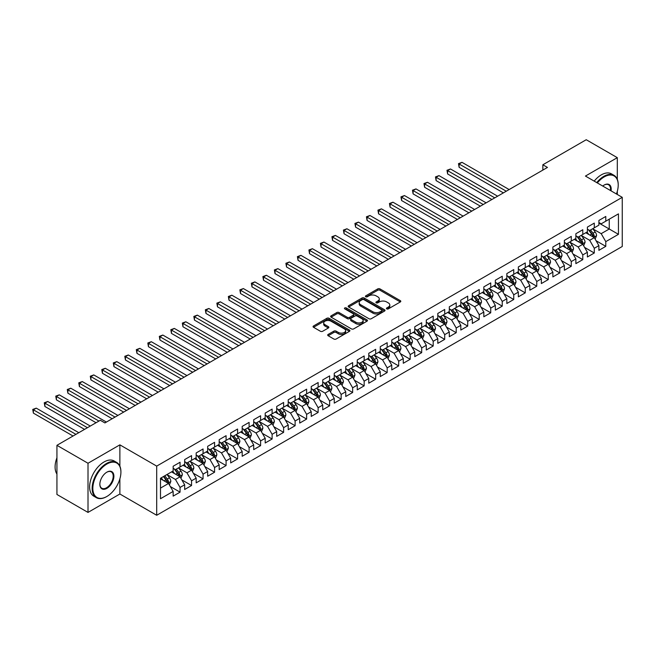 <?xml version="1.0" encoding="UTF-8"?>
<svg xmlns="http://www.w3.org/2000/svg" width="655" height="655" viewBox="0 0 655 655"><rect width="100%" height="100%" fill="white"/><g stroke="black" fill="none" stroke-linecap="round" stroke-linejoin="round"><path stroke-width="0.98" d="M386.745 308.882A1.122 0.647 0 0 0 388.325 308.882L400.328 301.955A1.597 0.925 0 0 0 400.794 301.308A1.597 0.925 0 0 0 400.328 300.653L379.998 288.912A1.597 0.925 0 0 0 377.738 288.912L365.736 295.847A1.122 0.647 0 0 0 365.408 296.297A1.122 0.647 0 0 0 365.736 296.756A1.122 0.647 0 0 0 367.316 296.756L368.871 295.863A5.109 2.947 0 0 1 376.101 295.863L377.796 296.838A5.109 2.947 0 0 1 379.294 298.926A5.109 2.947 0 0 1 377.796 301.013L376.24 301.906A1.122 0.647 0 0 0 375.913 302.364A1.122 0.647 0 0 0 376.24 302.823A1.122 0.647 0 0 0 377.82 302.823L379.376 301.922A5.109 2.947 0 0 1 386.606 301.922L388.3 302.905A5.109 2.947 0 0 1 389.799 304.993A5.109 2.947 0 0 1 388.3 307.072L386.745 307.973A1.122 0.647 0 0 0 386.417 308.431A1.122 0.647 0 0 0 386.745 308.882L386.745 307.973M328.155 334.427A1.597 0.925 0 0 0 327.688 335.082A1.597 0.925 0 0 0 328.155 335.737L333.862 339.028A1.597 0.925 0 0 0 336.121 339.028L349.442 331.332A1.597 0.925 0 0 0 349.909 330.677A1.597 0.925 0 0 0 349.442 330.03L329.113 318.289A1.597 0.925 0 0 0 326.853 318.289L313.532 325.985A1.597 0.925 0 0 0 313.057 326.64A1.597 0.925 0 0 0 313.532 327.287L320.418 331.266A1.597 0.925 0 0 0 322.678 331.266L328.384 327.975A1.597 0.925 0 0 0 328.851 327.32A1.597 0.925 0 0 0 328.384 326.673L324.962 324.7A4.274 2.464 0 0 1 323.709 322.956A4.274 2.464 0 0 1 326.354 320.672A4.274 2.464 0 0 1 331.004 321.212L344.391 328.933A4.274 2.464 0 0 1 345.644 330.677A4.274 2.464 0 0 1 343.007 332.961A4.274 2.464 0 0 1 338.348 332.421L336.121 331.135A1.597 0.925 0 0 0 333.862 331.135L328.155 334.427L328.155 335.737M119.873 466.163L119.873 444.851L88.007 463.257L56.936 445.318L100.313 420.273L104.915 422.925L547.457 167.434L542.856 164.773L542.856 170.087M119.873 444.851L156.701 466.106L622.25 197.327L622.25 246.485L156.701 515.272L156.701 466.106M617.305 179.323L617.305 157.667L585.431 176.064L622.25 197.327M617.305 157.667L586.233 139.728L542.856 164.773M368.986 318.748A1.597 0.925 0 0 0 371.246 318.748L384.567 311.051A1.597 0.925 0 0 0 385.042 310.404A1.597 0.925 0 0 0 384.567 309.75L364.237 298.009A1.597 0.925 0 0 0 361.986 298.009L348.656 305.705A1.597 0.925 0 0 0 348.19 306.36A1.597 0.925 0 0 0 348.656 307.007L368.986 318.748M345.201 309.127A1.122 0.647 0 0 1 346.339 309.283L366.988 321.204L353.684 328.884A1.597 0.925 0 0 1 351.424 328.884L331.094 317.151L336.793 313.884L336.793 312.55L331.094 315.849A1.597 0.925 0 0 0 330.628 316.496A1.597 0.925 0 0 0 331.094 317.151L331.094 315.849M336.793 313.884A1.597 0.925 0 0 1 339.053 313.884L339.053 312.55A1.597 0.925 0 0 0 336.793 312.55M339.053 312.55L347.297 317.315A1.597 0.925 0 0 0 349.557 317.315L353.34 315.129A1.597 0.925 0 0 0 353.806 314.474A1.597 0.925 0 0 0 353.34 313.827L344.759 308.865A1.122 0.647 0 0 1 344.432 308.415A1.122 0.647 0 0 1 345.119 307.817A1.122 0.647 0 0 1 346.339 307.956L367.005 319.886A1.597 0.925 0 0 1 367.48 320.541A1.597 0.925 0 0 1 367.005 321.196L367.005 319.886M598.891 223.036L609.248 229.013L609.248 219.179L618.451 213.866L605.793 221.177L605.793 216.461L598.891 220.448L598.891 225.164L594.29 227.817L594.29 223.101L587.388 227.089L587.388 231.804L582.786 234.465L582.786 229.741L575.876 233.729L575.876 238.445L571.275 241.106L571.275 236.39L564.373 240.377L564.373 245.093L559.771 247.746L559.771 243.03L552.869 247.017L552.869 251.733L548.26 254.394L548.26 249.678L541.358 253.657L541.358 258.381L536.756 261.034L536.756 256.318L529.854 260.305L529.854 265.021L525.253 267.674L525.253 262.958L518.342 266.945L518.342 271.661L513.741 274.322L513.741 269.606L506.839 273.594L506.839 278.31L502.238 280.962L502.238 276.246L495.336 280.234L495.336 284.95L490.734 287.61L490.734 282.894L483.824 286.874L483.824 291.59L479.223 294.251L479.223 289.535L472.32 293.522L472.32 298.238L467.719 300.891L467.719 296.175L460.817 300.162L460.817 304.878L456.208 307.539L456.208 302.823L449.305 306.81L449.305 311.526L444.704 314.179L444.704 309.463L437.802 313.45L437.802 318.166L433.201 320.827L433.201 316.103L426.299 320.09L426.299 324.806L421.689 327.467L421.689 322.751L414.787 326.739L414.787 331.455L410.186 334.107L410.186 329.391L403.284 333.379L403.284 338.095L398.682 340.756L398.682 336.04L391.772 340.019L391.772 344.743L387.171 347.396L387.171 342.68L380.268 346.667L380.268 351.383L375.667 354.036L375.667 349.32L368.765 353.307L368.765 358.023L364.164 360.684L364.164 355.968L357.253 359.955L357.253 364.671L352.652 367.324L352.652 362.608L345.75 366.595L345.75 371.311L341.149 373.972L341.149 369.256L334.247 373.235L334.247 377.951L329.637 380.612L329.637 375.896L322.735 379.884L322.735 384.6L318.133 387.252L318.133 382.536L311.231 386.524L311.231 391.24L306.63 393.901L306.63 389.185L299.72 393.172L299.72 397.888L295.118 400.541L295.118 395.825L288.216 399.812L288.216 404.528L283.615 407.189L283.615 402.465L276.713 406.452L276.713 411.168L272.112 413.829L272.112 409.113L265.201 413.1L265.201 417.816L260.6 420.469L260.6 415.753L253.698 419.74L253.698 424.456L249.096 427.117L249.096 422.401L242.194 426.38L242.194 431.105L237.585 433.757L237.585 429.041L230.683 433.029L230.683 437.745L226.081 440.397L226.081 435.681L219.179 439.669L219.179 444.385L214.578 447.046L214.578 442.33L207.668 446.317L207.668 451.033L203.066 453.686L203.066 448.97L196.164 452.957L196.164 457.673L191.563 460.334L191.563 455.618L184.661 459.597L184.661 464.313L180.059 466.974L180.059 462.258L173.149 466.245L173.149 470.961L160.491 478.265L160.491 498.725L173.149 491.422L168.548 483.447L160.491 478.797M618.451 213.866L618.451 234.326L605.793 241.638L601.192 233.663L592.849 228.849M596.075 240.737L605.793 246.354L605.793 241.638M605.793 246.354L598.891 250.341L598.891 245.625L594.29 248.278L589.688 240.311L581.345 235.489M584.563 247.385L594.29 252.994L594.29 248.278M594.29 252.994L587.388 256.981L587.388 252.265L582.786 254.926L578.177 246.951L569.842 242.137M573.059 254.025L582.786 259.642L582.786 254.926M582.786 259.642L575.876 263.629L575.876 258.905L571.275 261.566L566.673 253.591L558.33 248.777M561.556 260.674L571.275 266.282L571.275 261.566M571.275 266.282L564.373 270.269L564.373 265.553L559.771 268.206L555.17 260.24L546.827 255.417M550.044 267.314L559.771 272.93L559.771 268.206M559.771 272.93L552.869 276.909L552.869 272.193L548.26 274.854L543.658 266.88L535.315 262.065M538.541 273.954L548.26 279.57L548.26 274.854M548.26 279.57L541.358 283.558L541.358 278.842L536.756 281.494L532.155 273.528L523.812 268.706M527.038 280.602L536.756 286.21L536.756 281.494M536.756 286.21L529.854 290.198L529.854 285.482L525.253 288.143L520.651 280.168L512.308 275.354M515.526 287.242L525.253 292.859L525.253 288.143M525.253 292.859L518.342 296.838L518.342 292.122L513.741 294.783L509.14 286.808L500.797 281.994M504.022 293.882L513.741 299.499L513.741 294.783M513.741 299.499L506.839 303.486L506.839 298.77L502.238 301.423L497.636 293.456L489.293 288.634M492.511 300.53L502.238 306.139L502.238 301.423M502.238 306.139L495.336 310.126L495.336 305.41L490.734 308.071L486.125 300.096L477.79 295.282M481.007 307.17L490.734 312.787L490.734 308.071M490.734 312.787L483.824 316.774L483.824 312.058L479.223 314.711L474.621 306.736L466.278 301.922M469.504 313.819L479.223 319.427L479.223 314.711M479.223 319.427L472.32 323.414L472.32 318.698L467.719 321.351L463.118 313.385L454.775 308.57M457.992 320.459L467.719 326.075L467.719 321.351M467.719 326.075L460.817 330.055L460.817 325.339L456.208 327.999L451.606 320.025L443.263 315.211M446.489 327.099L456.208 332.715L456.208 327.999M456.208 332.715L449.305 336.703L449.305 331.987L444.704 334.639L440.103 326.673L431.76 321.851M434.985 333.747L444.704 339.356L444.704 334.639M444.704 339.356L437.802 343.343L437.802 338.627L433.201 341.288L428.599 333.313L420.256 328.499M423.474 340.387L433.201 346.004L433.201 341.288M433.201 346.004L426.299 349.991L426.299 345.267L421.689 347.928L417.088 339.953L408.745 335.139M411.97 347.035L421.689 352.644L421.689 347.928M421.689 352.644L414.787 356.631L414.787 351.915L410.186 354.568L405.584 346.601L397.241 341.779M400.459 353.675L410.186 359.284L410.186 354.568M410.186 359.284L403.284 363.271L403.284 358.555L398.682 361.216L394.073 353.241L385.738 348.427M388.955 360.315L398.682 365.932L398.682 361.216M398.682 365.932L391.772 369.919L391.772 365.203L387.171 367.856L382.569 359.89L374.226 355.067M377.452 366.964L387.171 372.572L387.171 367.856M387.171 372.572L380.268 376.56L380.268 371.844L375.667 374.504L371.066 366.53L362.723 361.716M365.94 373.604L375.667 379.22L375.667 374.504M375.667 379.22L368.765 383.2L368.765 378.484L364.164 381.144L359.554 373.17L351.211 368.356M354.437 380.244L364.164 385.86L364.164 381.144M364.164 385.86L357.253 389.848L357.253 385.132L352.652 387.785L348.051 379.818L339.708 374.996M342.933 386.892L352.652 392.501L352.652 387.785M352.652 392.501L345.75 396.488L345.75 391.772L341.149 394.433L336.547 386.458L328.204 381.644M331.422 393.532L341.149 399.149L341.149 394.433M341.149 399.149L334.247 403.136L334.247 398.42L329.637 401.073L325.036 393.098L316.692 388.284M319.918 400.18L329.637 405.789L329.637 401.073M329.637 405.789L322.735 409.776L322.735 405.06L318.133 407.713L313.532 399.746L305.189 394.932M308.415 406.82L318.133 412.437L318.133 407.713M318.133 412.437L311.231 416.416L311.231 411.7L306.63 414.361L302.029 406.387L293.686 401.572M296.903 413.461L306.63 419.077L306.63 414.361M306.63 419.077L299.72 423.065L299.72 418.348L295.118 421.001L290.517 413.035L282.174 408.212M285.4 420.109L295.118 425.717L295.118 421.001M295.118 425.717L288.216 429.705L288.216 424.989L283.615 427.65L279.014 419.675L270.671 414.861M273.888 426.749L283.615 432.365L283.615 427.65M283.615 432.365L276.713 436.353L276.713 431.629L272.112 434.29L267.502 426.315L259.159 421.501M262.385 433.389L272.112 439.006L272.112 434.29M272.112 439.006L265.201 442.993L265.201 438.277L260.6 440.93L255.999 432.963L247.656 428.141M250.881 440.037L260.6 445.646L260.6 440.93M260.6 445.646L253.698 449.633L253.698 444.917L249.096 447.578L244.495 439.603L236.152 434.789M239.37 446.677L249.096 452.294L249.096 447.578M249.096 452.294L242.194 456.281L242.194 451.565L237.585 454.218L232.983 446.243L224.64 441.429M227.866 453.325L237.585 458.934L237.585 454.218M237.585 458.934L230.683 462.921L230.683 458.205L226.081 460.866L221.48 452.892L213.137 448.077M216.363 459.966L226.081 465.582L226.081 460.866M226.081 465.582L219.179 469.561L219.179 464.845L214.578 467.506L209.977 459.532L201.634 454.717M204.851 466.606L214.578 472.222L214.578 467.506M214.578 472.222L207.668 476.21L207.668 471.494L203.066 474.146L198.465 466.18L190.122 461.357M193.348 473.254L203.066 478.862L203.066 474.146M203.066 478.862L196.164 482.85L196.164 478.134L191.563 480.795L186.962 472.82L178.618 468.006M181.836 479.894L191.563 485.511L191.563 480.795M191.563 485.511L184.661 489.498L184.661 484.782L180.059 487.435L175.45 479.46L167.115 474.646M170.333 486.542L180.059 492.151L180.059 487.435M180.059 492.151L173.149 496.138L173.149 491.422M173.149 468.3L175.45 469.635L180.059 466.974M160.491 488.098L168.548 483.447M184.661 461.66L186.962 462.987L191.563 460.334M175.45 479.46L180.059 476.807L171.544 471.887M184.661 484.782L180.059 476.807M196.164 455.02L198.465 456.347L203.066 453.686M186.962 472.82L191.563 470.159L183.048 465.246M196.164 478.134L191.563 470.159M207.668 448.372L209.977 449.698L214.578 447.046M198.465 466.18L203.066 463.519L194.551 458.606M207.668 471.494L203.066 463.519M219.179 441.732L221.48 443.058L226.081 440.397M209.977 459.532L214.578 456.879L206.063 451.958M219.179 464.845L214.578 456.879M230.683 435.084L232.983 436.418L237.585 433.757M221.48 452.892L226.081 450.231L217.566 445.318M230.683 458.205L226.081 450.231M242.194 428.444L244.495 429.77L249.096 427.117M232.983 446.243L237.585 443.591L229.07 438.678M242.194 451.565L237.585 443.591M253.698 421.804L255.999 423.13L260.6 420.469M244.495 439.603L249.096 436.95L240.581 432.03M253.698 444.917L249.096 436.95M265.201 415.155L267.502 416.482L272.112 413.829M255.999 432.963L260.6 430.302L252.085 425.39M265.201 438.277L260.6 430.302M276.713 408.515L279.014 409.842L283.615 407.189M267.502 426.315L272.112 423.662L263.597 418.741M276.713 431.629L272.112 423.662M288.216 401.867L290.517 403.202L295.118 400.541M279.014 419.675L283.615 417.014L275.1 412.101M288.216 424.989L283.615 417.014M299.72 395.227L302.029 396.553L306.63 393.901M290.517 413.035L295.118 410.374L286.603 405.461M299.72 418.348L295.118 410.374M311.231 388.587L313.532 389.913L318.133 387.252M302.029 406.387L306.63 403.734L298.115 398.813M311.231 411.7L306.63 403.734M322.735 381.939L325.036 383.273L329.637 380.612M313.532 399.746L318.133 397.086L309.619 392.173M322.735 405.06L318.133 397.086M334.247 375.299L336.547 376.625L341.149 373.972M325.036 393.098L329.637 390.445L321.122 385.525M334.247 398.42L329.637 390.445M345.75 368.659L348.051 369.985L352.652 367.324M336.547 386.458L341.149 383.797L332.634 378.885M345.75 391.772L341.149 383.797M357.253 362.01L359.554 363.337L364.164 360.684M348.051 379.818L352.652 377.157L344.137 372.245M357.253 385.132L352.652 377.157M368.765 355.37L371.066 356.697L375.667 354.036M359.554 373.17L364.164 370.517L355.649 365.596M368.765 378.484L364.164 370.517M380.268 348.722L382.569 350.057L387.171 347.396M371.066 366.53L375.667 363.869L367.152 358.956M380.268 371.844L375.667 363.869M391.772 342.082L394.073 343.408L398.682 340.756M382.569 359.89L387.171 357.229L378.656 352.316M391.772 365.203L387.171 357.229M403.284 335.442L405.584 336.768L410.186 334.107M394.073 353.241L398.682 350.589L390.167 345.668M403.284 358.555L398.682 350.589M414.787 328.794L417.088 330.12L421.689 327.467M405.584 346.601L410.186 343.94L401.671 339.028M414.787 351.915L410.186 343.94M426.299 322.154L428.599 323.48L433.201 320.827M417.088 339.953L421.689 337.3L413.174 332.38M426.299 345.267L421.689 337.3M437.802 315.505L440.103 316.84L444.704 314.179M428.599 333.313L433.201 330.652L424.686 325.74M437.802 338.627L433.201 330.652M449.305 308.865L451.606 310.192L456.208 307.539M440.103 326.673L444.704 324.012L436.189 319.1M449.305 331.987L444.704 324.012M460.817 302.225L463.118 303.552L467.719 300.891M451.606 320.025L456.208 317.372L447.692 312.451M460.817 325.339L456.208 317.372M472.32 295.577L474.621 296.911L479.223 294.251M463.118 313.385L467.719 310.724L459.204 305.811M472.32 318.698L467.719 310.724M483.824 288.937L486.125 290.263L490.734 287.61M474.621 306.736L479.223 304.084L470.708 299.163M483.824 312.058L479.223 304.084M495.336 282.297L497.636 283.623L502.238 280.962M486.125 300.096L490.734 297.435L482.219 292.523M495.336 305.41L490.734 297.435M506.839 275.649L509.14 276.975L513.741 274.322M497.636 293.456L502.238 290.795L493.723 285.883M506.839 298.77L502.238 290.795M518.342 269.008L520.651 270.335L525.253 267.674M509.14 286.808L513.741 284.155L505.226 279.235M518.342 292.122L513.741 284.155M529.854 262.36L532.155 263.695L536.756 261.034M520.651 280.168L525.253 277.507L516.738 272.595M529.854 285.482L525.253 277.507M541.358 255.72L543.658 257.047L548.26 254.394M532.155 273.528L536.756 270.867L528.241 265.955M541.358 278.842L536.756 270.867M552.869 249.08L555.17 250.406L559.771 247.746M543.658 266.88L548.26 264.227L539.745 259.306M552.869 272.193L548.26 264.227M564.373 242.432L566.673 243.758L571.275 241.106M555.17 260.24L559.771 257.579L551.256 252.666M564.373 265.553L559.771 257.579M575.876 235.792L578.177 237.118L582.786 234.465M566.673 253.591L571.275 250.939L562.76 246.018M575.876 258.905L571.275 250.939M587.388 229.144L589.688 230.478L594.29 227.817M578.177 246.951L582.786 244.29L574.271 239.378M587.388 252.265L582.786 244.29M598.891 222.503L601.192 223.83L605.793 221.177M589.688 240.311L594.29 237.65L585.775 232.738M598.891 245.625L594.29 237.65M56.936 445.318L56.936 494.476L88.007 512.415L119.873 494.009L156.701 515.272M88.007 463.257L88.007 512.415M617.305 194.47L617.305 191.342M601.192 233.663L609.248 229.013L618.451 234.326M119.873 494.009L119.873 478.862M387.195 309.045L388.3 308.407A5.109 2.947 0 0 0 389.799 306.319L389.799 304.993M379.294 298.926L379.294 300.252A5.109 2.947 0 0 1 377.796 302.34L376.69 302.978M400.303 301.971L379.998 290.247A1.597 0.925 0 0 0 377.738 290.247L366.186 296.911M384.55 311.068L364.237 299.343A1.597 0.925 0 0 0 361.986 299.343L348.673 307.023M381.75 310.855A1.122 0.647 0 0 0 382.078 310.404A1.122 0.647 0 0 0 381.75 309.946L363.902 299.638A1.122 0.647 0 0 0 362.321 299.638L360.684 300.588A5.109 2.947 0 0 0 359.186 302.675A5.109 2.947 0 0 0 360.684 304.763L372.883 311.805A5.109 2.947 0 0 0 380.113 311.805L381.75 310.855L381.75 312.189A1.122 0.647 0 0 0 382.078 311.731L382.078 310.404M359.186 302.675L359.186 304.002A5.109 2.947 0 0 0 360.684 306.09L360.684 304.763M381.75 312.189L380.113 313.131A5.109 2.947 0 0 1 372.883 313.131L360.684 306.09M339.053 313.884L347.297 318.641A1.597 0.925 0 0 0 349.557 318.641L353.34 316.455A1.597 0.925 0 0 0 353.806 315.808L353.806 314.474M355.853 322.252A4.274 2.464 0 0 0 360.512 322.784A4.274 2.464 0 0 0 363.148 320.508A4.274 2.464 0 0 0 361.896 318.764L357.18 316.037A1.597 0.925 0 0 0 354.92 316.037L351.137 318.224A1.597 0.925 0 0 0 350.671 318.879A1.597 0.925 0 0 0 351.137 319.534L355.853 322.252L355.853 323.578A4.274 2.464 0 0 0 360.512 324.119A4.274 2.464 0 0 0 363.148 321.834L363.148 320.508M350.671 318.879L350.671 320.205A1.597 0.925 0 0 0 351.137 320.86L351.137 319.534M355.853 323.578L351.137 320.86M345.644 330.677L345.644 332.011A4.274 2.464 0 0 1 343.007 334.287A4.274 2.464 0 0 1 338.348 333.755L336.121 332.462A1.597 0.925 0 0 0 333.862 332.462L328.18 335.745M323.709 322.956L323.709 324.282A4.274 2.464 0 0 0 324.962 326.026L324.962 324.7M328.36 327.983L324.962 326.026M349.442 330.03L349.442 331.332L329.113 319.624A1.597 0.925 0 0 0 326.853 319.624L313.548 327.303L313.532 325.985M595.141 239.124L596.566 235.644A4.315 2.489 -120 0 0 595.19 231.968L592.75 228.71M588.853 234.515L586.995 232.034M509.14 189.557L461.996 162.334L459.122 163.996L459.122 167.32L503.384 192.873M593.479 237.184L594.241 235.825A4.315 2.489 -120 0 0 593.004 233.237L590.564 229.97M589.164 230.175L592.185 234.203A2.194 1.269 60 0 1 592.587 234.875L594.241 235.825M588.403 229.733L591.621 234.031A4.315 2.489 60 0 1 592.857 236.627L592.947 236.873M459.122 167.32L458.492 163.635L506.266 191.211M458.492 163.635L461.996 162.334M583.638 245.772L585.062 242.285A4.315 2.489 -120 0 0 583.687 238.617L581.239 235.35M577.342 241.155L575.483 238.674M497.636 196.197L450.493 168.982L447.619 170.644L447.619 173.96L491.88 199.521M581.967 243.824L582.729 242.473A4.315 2.489 -120 0 0 581.501 239.877L579.053 236.619M577.661 236.815L580.674 240.852A2.194 1.269 60 0 1 581.075 241.515L582.729 242.473M576.899 236.381L580.117 240.672A4.315 2.489 60 0 1 581.353 243.267L581.435 243.521M447.619 173.96L446.98 170.275L494.754 197.859M446.98 170.275L450.493 168.982M572.126 252.412L573.551 248.933A4.315 2.489 -120 0 0 572.175 245.257L569.735 241.998M565.838 247.795L563.98 245.314M486.125 202.837L438.989 175.622L436.107 177.284L436.107 180.608L480.377 206.161M570.464 250.472L571.225 249.113A4.315 2.489 -120 0 0 569.989 246.517L567.549 243.259M566.149 243.464L569.17 247.492A2.194 1.269 60 0 1 569.572 248.155L571.225 249.113M565.396 243.021L568.614 247.32A4.315 2.489 60 0 1 569.842 249.915L569.932 250.161M436.107 180.608L435.477 176.916L483.251 204.499M435.477 176.916L438.989 175.622M616.437 193.97A19.855 11.463 120 0 0 618.222 185.037A19.855 11.463 120 0 0 604.188 176.932A19.855 11.463 120 0 0 597.335 182.941M596.738 182.598A20.338 11.741 -60 0 1 603.836 176.334A20.338 11.741 -60 0 1 614.013 175.327A20.338 11.741 -60 0 1 618.222 184.636A20.338 11.741 -60 0 1 618.222 184.841M602.731 186.053A9.923 5.731 -60 0 1 604.188 185.037L604.188 185.037A9.923 5.731 -60 0 1 611.05 190.859M610.411 190.49A9.44 5.453 120 0 0 608.56 184.767A9.44 5.453 120 0 0 604.008 185.136M594.208 181.132A20.338 11.741 -60 0 1 601.306 174.869A20.338 11.741 -60 0 1 611.475 173.862L614.013 175.327M106.528 496.67L106.871 496.474A19.855 11.463 120 0 0 120.913 472.157A19.855 11.463 120 0 0 106.871 464.051A19.855 11.463 120 0 0 92.838 488.368A19.855 11.463 120 0 0 106.871 496.474L106.528 496.67A20.338 11.741 -60 0 1 96.359 497.677A20.338 11.741 -60 0 1 93.239 481.376A20.338 11.741 -60 0 1 106.528 463.453A20.338 11.741 -60 0 1 116.696 462.446A20.338 11.741 -60 0 1 120.913 471.756A20.338 11.741 -60 0 1 120.913 471.96M106.871 472.157L106.871 472.157A9.923 5.731 -60 0 1 113.896 476.21A9.923 5.731 -60 0 1 106.871 488.368A9.923 5.731 -60 0 1 99.855 484.315A9.923 5.731 -60 0 1 106.871 472.157L106.871 472.157M99.855 484.11A9.44 5.453 120 0 0 101.812 488.237A9.44 5.453 120 0 0 106.528 487.77A9.44 5.453 120 0 0 112.693 479.452A9.44 5.453 120 0 0 111.252 471.887A9.44 5.453 120 0 0 106.699 472.263M56.936 474.04A20.338 11.741 -60 0 1 56.936 457.779M96.359 497.677L93.829 496.212A20.338 11.741 -60 0 1 90.709 479.918A20.338 11.741 -60 0 1 103.998 461.988A20.338 11.741 -60 0 1 114.166 460.981L116.696 462.446M560.623 259.052L562.047 255.573A4.315 2.489 -120 0 0 560.672 251.905L558.224 248.638M554.335 254.443L552.476 251.962M474.621 209.485L427.478 182.27L424.604 183.924L424.604 187.248L468.865 212.801M558.961 257.112L559.722 255.761A4.315 2.489 -120 0 0 558.486 253.166L556.038 249.899M554.646 250.104L557.667 254.132A2.194 1.269 60 0 1 558.06 254.803L559.722 255.761M553.884 249.67L557.102 253.96A4.315 2.489 60 0 1 558.338 256.555L558.428 256.801M424.604 187.248L423.973 183.564L471.747 211.147M423.973 183.564L427.478 182.27M549.111 265.701L550.544 262.221A4.315 2.489 -120 0 0 549.168 258.545L546.72 255.278M542.823 261.083L540.965 258.602M463.118 216.125L415.974 188.91L413.1 190.572L413.1 193.888L457.362 219.45M547.449 263.752L548.21 262.401A4.315 2.489 -120 0 0 546.982 259.806L544.534 256.547M543.142 256.744L546.155 260.78A2.194 1.269 60 0 1 546.557 261.443L548.21 262.401M542.381 256.31L545.599 260.608A4.315 2.489 60 0 1 546.835 263.195L546.917 263.449M413.1 193.888L412.462 190.204L460.236 217.787M412.462 190.204L415.974 188.91M537.608 272.341L539.032 268.861A4.315 2.489 -120 0 0 537.657 265.185L535.217 261.926M531.32 267.731L529.461 265.25M451.606 222.774L404.471 195.55L401.589 197.212L401.589 200.536L445.858 226.09M535.946 270.4L536.707 269.041A4.315 2.489 -120 0 0 535.471 266.454L533.031 263.187M531.631 263.392L534.652 267.42A2.194 1.269 60 0 1 535.053 268.091L536.707 269.041M530.877 262.95L534.095 267.248A4.315 2.489 60 0 1 535.323 269.844L535.413 270.089M401.589 200.536L400.958 196.852L448.732 224.428M400.958 196.852L404.471 195.55M526.104 278.981L527.529 275.501A4.315 2.489 -120 0 0 526.153 271.833L523.705 268.566M519.816 274.371L517.958 271.89M440.103 229.414L392.959 202.198L390.085 203.861L390.085 207.176L434.347 232.738M524.434 277.04L525.204 275.69A4.315 2.489 -120 0 0 523.967 273.094L521.519 269.827M520.127 270.032L523.149 274.06A2.194 1.269 60 0 1 523.542 274.732L525.204 275.69M519.366 269.598L522.584 273.888A4.315 2.489 60 0 1 523.82 276.484L523.91 276.738M390.085 207.176L389.455 203.492L437.229 231.076M389.455 203.492L392.959 202.198M514.593 285.629L516.025 282.149A4.315 2.489 -120 0 0 514.642 278.473L512.202 275.215M508.305 281.011L506.446 278.531M428.599 236.054L381.456 208.839L378.574 210.501L378.574 213.825L422.843 239.378M512.931 283.68L513.692 282.33A4.315 2.489 -120 0 0 512.456 279.734L510.016 276.476M508.616 276.68L511.637 280.708A2.194 1.269 60 0 1 512.038 281.372L513.692 282.33M507.862 276.238L511.08 280.536A4.315 2.489 60 0 1 512.316 283.124L512.398 283.378M378.574 213.825L377.943 210.132L425.717 237.716M377.943 210.132L381.456 208.839M503.089 292.269L504.514 288.79A4.315 2.489 -120 0 0 503.138 285.122L500.698 281.855M496.801 287.66L494.943 285.179M417.088 242.702L369.944 215.479L367.07 217.141L367.07 220.465L411.332 246.018M501.427 290.329L502.188 288.978A4.315 2.489 -120 0 0 500.952 286.382L498.512 283.116M497.112 283.32L500.133 287.349A2.194 1.269 60 0 1 500.535 288.02L502.188 288.978M496.351 282.886L499.568 287.177A4.315 2.489 60 0 1 500.805 289.772L500.895 290.018M367.07 220.465L366.44 216.78L414.214 244.364M366.44 216.78L369.944 215.479M491.586 298.917L493.01 295.43A4.315 2.489 -120 0 0 491.635 291.762L489.187 288.495M485.29 294.3L483.431 291.819M405.584 249.342L358.441 222.127L355.567 223.789L355.567 227.105L399.828 252.666M489.915 296.969L490.677 295.618A4.315 2.489 -120 0 0 489.449 293.022L487.001 289.764M485.609 289.96L488.622 293.997A2.194 1.269 60 0 1 489.023 294.66L490.677 295.618M484.847 289.526L488.065 293.817A4.315 2.489 60 0 1 489.301 296.412L489.383 296.666M355.567 227.105L354.928 223.421L402.702 251.004M354.928 223.421L358.441 222.127M480.074 305.558L481.499 302.078A4.315 2.489 -120 0 0 480.123 298.402L477.683 295.143M473.786 300.94L471.927 298.459M394.073 255.982L346.937 228.767L344.055 230.429L344.055 233.753L388.325 259.306M478.412 303.617L479.173 302.258A4.315 2.489 -120 0 0 477.937 299.662L475.497 296.404M474.097 296.609L477.118 300.637A2.194 1.269 60 0 1 477.52 301.308L479.173 302.258M473.344 296.166L476.562 300.465A4.315 2.489 60 0 1 477.79 303.06L477.88 303.306M344.055 233.753L343.425 230.061L391.199 257.644M343.425 230.061L346.937 228.767M468.571 312.198L469.995 308.718A4.315 2.489 -120 0 0 468.62 305.05L466.172 301.783M462.283 307.588L460.424 305.107M382.569 262.63L335.425 235.415L332.552 237.069L332.552 240.393L376.813 265.955M466.909 310.257L467.67 308.906A4.315 2.489 -120 0 0 466.434 306.311L463.986 303.044M462.594 303.249L465.615 307.277A2.194 1.269 60 0 1 466.016 307.948L467.67 308.906M461.832 302.815L465.05 307.105A4.315 2.489 60 0 1 466.286 309.7L466.376 309.954M332.552 240.393L331.921 236.709L379.695 264.293M331.921 236.709L335.425 235.415M457.059 318.846L458.492 315.366A4.315 2.489 -120 0 0 457.116 311.69L454.668 308.431M450.771 314.228L448.912 311.747M371.066 269.27L323.922 242.055L321.048 243.717L321.048 247.041L365.31 272.595M455.397 316.897L456.158 315.546A4.315 2.489 -120 0 0 454.93 312.951L452.482 309.692M451.09 309.897L454.103 313.925A2.194 1.269 60 0 1 454.505 314.588L456.158 315.546M450.329 309.455L453.547 313.753A4.315 2.489 60 0 1 454.783 316.34L454.865 316.594M321.048 247.041L320.41 243.349L368.184 270.933M320.41 243.349L323.922 242.055M445.556 325.486L446.98 322.006A4.315 2.489 -120 0 0 445.605 318.33L443.165 315.071M439.268 320.876L437.409 318.395M359.554 275.919L312.419 248.695L309.537 250.357L309.537 253.681L353.806 279.235M443.893 323.545L444.655 322.186A4.315 2.489 -120 0 0 443.419 319.599L440.979 316.332M439.579 316.537L442.6 320.565A2.194 1.269 60 0 1 443.001 321.237L444.655 322.186M438.825 316.095L442.043 320.393A4.315 2.489 60 0 1 443.271 322.989L443.361 323.234M309.537 253.681L308.906 249.997L356.68 277.573M308.906 249.997L312.419 248.695M434.052 332.134L435.477 328.646A4.315 2.489 -120 0 0 434.101 324.978L431.653 321.711M427.764 327.516L425.906 325.036M348.051 282.559L300.907 255.344L298.033 257.006L298.033 260.322L342.295 285.883M432.382 330.185L433.151 328.835A4.315 2.489 -120 0 0 431.915 326.239L429.467 322.972M428.075 323.177L431.096 327.213A2.194 1.269 60 0 1 431.489 327.877L433.151 328.835M427.314 322.743L430.531 327.033A4.315 2.489 60 0 1 431.768 329.629L431.858 329.883M298.033 260.322L297.403 256.637L345.177 284.221M297.403 256.637L300.907 255.344M422.541 338.774L423.973 335.294A4.315 2.489 -120 0 0 422.598 331.618L420.15 328.36M416.252 334.156L414.394 331.676M336.547 289.199L289.404 261.984L286.522 263.646L286.522 266.97L330.791 292.523M420.878 336.826L421.64 335.475A4.315 2.489 -120 0 0 420.404 332.879L417.964 329.621M416.572 329.825L419.585 333.853A2.194 1.269 60 0 1 419.986 334.517L421.64 335.475M415.81 329.383L419.028 333.682A4.315 2.489 60 0 1 420.264 336.277L420.346 336.523M286.522 266.97L285.891 263.277L333.665 290.861M285.891 263.277L289.404 261.984M411.037 345.414L412.462 341.935A4.315 2.489 -120 0 0 411.086 338.267L408.646 335M404.749 340.805L402.89 338.324M325.036 295.847L277.892 268.632L275.018 270.286L275.018 273.61L319.288 299.163M409.375 343.474L410.136 342.123A4.315 2.489 -120 0 0 408.9 339.527L406.46 336.261M405.06 336.465L408.081 340.494A2.194 1.269 60 0 1 408.483 341.165L410.136 342.123M404.307 336.031L407.516 340.322A4.315 2.489 60 0 1 408.753 342.917L408.843 343.163M275.018 273.61L274.388 269.925L322.162 297.509M274.388 269.925L277.892 268.632M399.534 352.062L400.958 348.575A4.315 2.489 -120 0 0 399.583 344.907L397.135 341.64M393.237 347.445L391.387 344.964M313.532 302.487L266.389 275.272L263.515 276.934L263.515 280.25L307.776 305.811M397.863 350.114L398.625 348.763A4.315 2.489 -120 0 0 397.397 346.168L394.949 342.909M393.557 343.105L396.578 347.142A2.194 1.269 60 0 1 396.971 347.805L398.625 348.763M392.795 342.671L396.013 346.97A4.315 2.489 60 0 1 397.249 349.557L397.339 349.811M263.515 280.25L262.876 276.566L310.65 304.149M262.876 276.566L266.389 275.272M388.022 358.703L389.447 355.223A4.315 2.489 -120 0 0 388.071 351.547L385.631 348.288M381.734 354.085L379.875 351.612M302.02 309.135L254.885 281.912L252.003 283.574L252.003 286.898L296.273 312.451M386.36 356.762L387.121 355.403A4.315 2.489 -120 0 0 385.885 352.816L383.445 349.549M382.045 349.754L385.066 353.782A2.194 1.269 60 0 1 385.467 354.453L387.121 355.403M381.292 349.311L384.51 353.61A4.315 2.489 60 0 1 385.738 356.205L385.828 356.451M252.003 286.898L251.373 283.214L299.147 310.789M251.373 283.214L254.885 281.912M376.519 365.343L377.943 361.863A4.315 2.489 -120 0 0 376.568 358.195L374.12 354.928M370.231 360.733L368.372 358.252M290.517 315.776L243.373 288.56L240.5 290.222L240.5 293.538L284.761 319.1M374.856 363.402L375.618 362.051A4.315 2.489 -120 0 0 374.382 359.456L371.934 356.189M370.542 356.394L373.563 360.422A2.194 1.269 60 0 1 373.964 361.093L375.618 362.051M369.78 355.96L372.998 360.25A4.315 2.489 60 0 1 374.234 362.845L374.324 363.099M240.5 293.538L239.869 289.854L287.643 317.438M239.869 289.854L243.373 288.56M365.015 371.991L366.44 368.511A4.315 2.489 -120 0 0 365.064 364.835L362.616 361.576M358.719 367.373L356.86 364.892M279.014 322.416L231.87 295.2L228.996 296.862L228.996 300.186L273.258 325.74M363.345 370.042L364.106 368.691A4.315 2.489 -120 0 0 362.878 366.096L360.43 362.837M359.038 363.042L362.051 367.07A2.194 1.269 60 0 1 362.452 367.733L364.106 368.691M358.277 362.6L361.494 366.898A4.315 2.489 60 0 1 362.731 369.485L362.813 369.739M228.996 300.186L228.358 296.494L276.132 324.078M228.358 296.494L231.87 295.2M353.503 378.631L354.928 375.151A4.315 2.489 -120 0 0 353.553 371.483L351.113 368.216M347.215 374.021L345.357 371.541M267.502 329.064L220.367 301.84L217.485 303.502L217.485 306.827L261.754 332.38M351.841 376.69L352.603 375.331A4.315 2.489 -120 0 0 351.367 372.744L348.927 369.477M347.527 369.682L350.548 373.71A2.194 1.269 60 0 1 350.949 374.382L352.603 375.331M346.773 369.248L349.991 373.538A4.315 2.489 60 0 1 351.219 376.134L351.309 376.379M217.485 306.827L216.854 303.142L264.628 330.726M216.854 303.142L220.367 301.84M342 385.279L343.425 381.791A4.315 2.489 -120 0 0 342.049 378.123L339.601 374.856M335.712 380.661L333.853 378.181M255.999 335.704L208.855 308.489L205.981 310.151L205.981 313.467L250.243 339.028M340.338 383.331L341.099 381.98A4.315 2.489 -120 0 0 339.863 379.384L337.415 376.126M336.023 376.322L339.044 380.358A2.194 1.269 60 0 1 339.437 381.022L341.099 381.98M335.262 375.888L338.479 380.178A4.315 2.489 60 0 1 339.716 382.774L339.806 383.028M205.981 313.467L205.351 309.782L253.125 337.366M205.351 309.782L208.855 308.489M330.488 391.919L331.921 388.44A4.315 2.489 -120 0 0 330.546 384.763L328.098 381.505M324.2 387.302L322.342 384.821M244.495 342.344L197.351 315.129L194.47 316.791L194.47 320.115L238.739 345.668M328.826 389.979L329.588 388.62A4.315 2.489 -120 0 0 328.36 386.024L325.912 382.766M324.52 382.97L327.533 386.999A2.194 1.269 60 0 1 327.934 387.67L329.588 388.62M323.758 382.528L326.976 386.827A4.315 2.489 60 0 1 328.212 389.422L328.294 389.668M194.47 320.115L193.839 316.422L241.613 344.006M193.839 316.422L197.351 315.129M318.985 398.559L320.41 395.08A4.315 2.489 -120 0 0 319.034 391.412L316.594 388.145M312.697 393.95L310.838 391.469M232.983 348.992L185.84 321.777L182.966 323.431L182.966 326.755L227.236 352.316M317.323 396.619L318.084 395.268A4.315 2.489 -120 0 0 316.848 392.673L314.408 389.406M313.008 389.61L316.029 393.639A2.194 1.269 60 0 1 316.43 394.31L318.084 395.268M312.255 389.176L315.464 393.467A4.315 2.489 60 0 1 316.701 396.062L316.791 396.308M182.966 326.755L182.336 323.071L230.11 350.654M182.336 323.071L185.84 321.777M307.482 405.208L308.906 401.728A4.315 2.489 -120 0 0 307.531 398.052L305.083 394.793M301.185 400.59L299.335 398.109M221.48 355.632L174.336 328.417L171.463 330.079L171.463 333.403L215.724 358.956M305.811 403.259L306.581 401.908A4.315 2.489 -120 0 0 305.345 399.313L302.897 396.054M301.505 396.259L304.526 400.287A2.194 1.269 60 0 1 304.919 400.95L306.581 401.908M300.743 395.816L303.961 400.115A4.315 2.489 60 0 1 305.197 402.702L305.287 402.956M171.463 333.403L170.824 329.711L218.606 357.294M170.824 329.711L174.336 328.417M295.97 411.848L297.395 408.368A4.315 2.489 -120 0 0 296.019 404.692L293.579 401.433M289.682 407.238L287.823 404.757M209.968 362.281L162.833 335.057L159.951 336.719L159.951 340.043L204.221 365.596M294.308 409.907L295.069 408.548A4.315 2.489 -120 0 0 293.833 405.961L291.393 402.694M289.993 402.899L293.014 406.927A2.194 1.269 60 0 1 293.415 407.598L295.069 408.548M289.24 402.457L292.457 406.755A4.315 2.489 60 0 1 293.694 409.35L293.776 409.596M159.951 340.043L159.321 336.359L207.095 363.934M159.321 336.359L162.833 335.057M284.466 418.496L285.891 415.008A4.315 2.489 -120 0 0 284.516 411.34L282.068 408.073M278.178 413.878L276.32 411.397M198.465 368.921L151.321 341.705L148.448 343.367L148.448 346.683L192.709 372.245M282.804 416.547L283.566 415.196A4.315 2.489 -120 0 0 282.33 412.601L279.881 409.334M278.49 409.539L281.511 413.575A2.194 1.269 60 0 1 281.912 414.238L283.566 415.196M277.728 409.105L280.946 413.395A4.315 2.489 60 0 1 282.182 415.99L282.272 416.244M148.448 346.683L147.817 342.999L195.591 370.583M147.817 342.999L151.321 341.705M272.963 425.136L274.388 421.656A4.315 2.489 -120 0 0 273.012 417.98L270.564 414.721M266.667 420.518L264.808 418.037M186.962 375.561L139.818 348.345L136.944 350.007L136.944 353.332L181.206 378.885M271.293 423.187L272.054 421.836A4.315 2.489 -120 0 0 270.826 419.241L268.378 415.982M266.986 416.187L269.999 420.215A2.194 1.269 60 0 1 270.4 420.878L272.054 421.836M266.225 415.745L269.442 420.043A4.315 2.489 60 0 1 270.679 422.639L270.761 422.884M136.944 353.332L136.305 349.639L184.08 377.223M136.305 349.639L139.818 348.345M261.451 431.776L262.876 428.296A4.315 2.489 -120 0 0 261.501 424.628L259.061 421.361M255.163 427.166L253.305 424.686M175.45 382.209L128.315 354.994L125.432 356.648L125.432 359.972L169.702 385.525M259.789 429.836L260.551 428.485A4.315 2.489 -120 0 0 259.315 425.889L256.875 422.622M255.475 422.827L258.496 426.855A2.194 1.269 60 0 1 258.897 427.527L260.551 428.485M254.721 422.393L257.939 426.683A4.315 2.489 60 0 1 259.167 429.279L259.257 429.524M125.432 359.972L124.802 356.287L172.576 383.871M124.802 356.287L128.315 354.994M249.948 438.424L251.373 434.936A4.315 2.489 -120 0 0 249.997 431.268L247.549 428.002M243.66 433.807L241.801 431.326M163.947 388.849L116.803 361.634L113.929 363.296L113.929 366.612L158.191 392.173M248.286 436.476L249.047 435.125A4.315 2.489 -120 0 0 247.811 432.529L245.363 429.271M243.971 429.467L246.992 433.504A2.194 1.269 60 0 1 247.385 434.167L249.047 435.125M243.21 429.033L246.427 433.332A4.315 2.489 60 0 1 247.664 435.919L247.754 436.173M113.929 366.612L113.299 362.927L161.073 390.511M113.299 362.927L116.803 361.634M238.436 445.064L239.869 441.585A4.315 2.489 -120 0 0 238.494 437.908L236.046 434.65M232.148 440.447L230.29 437.974M152.443 395.497L105.299 368.274L102.426 369.936L102.426 373.26L146.687 398.813M236.774 443.124L237.536 441.765A4.315 2.489 -120 0 0 236.308 439.177L233.86 435.911M232.468 436.115L235.481 440.144A2.194 1.269 60 0 1 235.882 440.815L237.536 441.765M231.706 435.673L234.924 439.972A4.315 2.489 60 0 1 236.16 442.567L236.242 442.813M102.426 373.26L101.787 369.576L149.561 397.151M101.787 369.576L105.299 368.274M226.933 451.704L228.358 448.225A4.315 2.489 -120 0 0 226.982 444.557L224.542 441.29M220.645 447.095L218.786 444.614M140.931 402.137L93.788 374.922L90.914 376.584L90.914 379.9L135.184 405.461M225.271 449.764L226.032 448.413A4.315 2.489 -120 0 0 224.796 445.818L222.356 442.551M220.956 442.755L223.977 446.784A2.194 1.269 60 0 1 224.378 447.455L226.032 448.413M220.203 442.322L223.421 446.612A4.315 2.489 60 0 1 224.649 449.207L224.739 449.461M90.914 379.9L90.284 376.216L138.058 403.799M90.284 376.216L93.788 374.922M215.429 458.353L216.854 454.873A4.315 2.489 -120 0 0 215.479 451.197L213.031 447.938M209.141 453.735L207.283 451.254M129.428 408.777L82.284 381.562L79.411 383.224L79.411 386.548L123.672 412.101M213.759 456.404L214.529 455.053A4.315 2.489 -120 0 0 213.293 452.458L210.844 449.199M209.453 449.404L212.474 453.432A2.194 1.269 60 0 1 212.867 454.095L214.529 455.053M208.691 448.962L211.909 453.26A4.315 2.489 60 0 1 213.145 455.847L213.235 456.101M79.411 386.548L78.772 382.856L126.554 410.439M78.772 382.856L82.284 381.562M203.918 464.993L205.351 461.513A4.315 2.489 -120 0 0 203.967 457.845L201.527 454.578M197.63 460.383L195.771 457.902M117.925 415.426L70.781 388.202L67.899 389.864L67.899 393.188L112.169 418.741M202.256 463.052L203.017 461.693A4.315 2.489 -120 0 0 201.781 459.106L199.341 455.839M197.941 456.044L200.962 460.072A2.194 1.269 60 0 1 201.363 460.743L203.017 461.693M197.188 455.61L200.405 459.9A4.315 2.489 60 0 1 201.642 462.495L201.724 462.741M67.899 393.188L67.268 389.504L115.043 417.088M67.268 389.504L70.781 388.202M192.414 471.641L193.839 468.153A4.315 2.489 -120 0 0 192.464 464.485L190.024 461.218M186.126 467.023L184.268 464.542M106.413 422.066L59.269 394.85L56.395 396.512L56.395 399.828L96.056 422.729M190.752 469.692L191.514 468.341A4.315 2.489 -120 0 0 190.278 465.746L187.838 462.487M186.438 462.684L189.459 466.72A2.194 1.269 60 0 1 189.86 467.383L191.514 468.341M185.676 462.25L188.894 466.54A4.315 2.489 60 0 1 190.13 469.136L190.22 469.389M56.395 399.828L55.765 396.144L98.938 421.067M55.765 396.144L59.269 394.85M180.911 478.281L182.336 474.801A4.315 2.489 -120 0 0 180.96 471.125L178.512 467.867M174.615 473.663L172.756 471.182M90.308 426.053L47.766 401.49L44.892 403.152L44.892 406.477L84.552 429.377M179.241 476.341L180.002 474.981A4.315 2.489 -120 0 0 178.774 472.386L176.326 469.127M174.934 469.332L177.947 473.36A2.194 1.269 60 0 1 178.348 474.024L180.002 474.981M174.173 468.89L177.39 473.188A4.315 2.489 60 0 1 178.627 475.784L178.709 476.029M44.892 406.477L44.253 402.784L87.426 427.715M44.253 402.784L47.766 401.49M169.399 484.921L170.824 481.441A4.315 2.489 -120 0 0 169.448 477.773L167.009 474.507M163.111 480.311L161.253 477.831M78.796 432.693L36.262 408.139L33.38 409.793L33.38 413.117L73.049 436.017M167.737 482.981L168.499 481.63A4.315 2.489 -120 0 0 167.262 479.034L164.823 475.767M163.742 476.39L166.444 480A2.194 1.269 60 0 1 166.845 480.672L168.499 481.63M163.439 476.57L165.887 479.828A4.315 2.489 60 0 1 167.115 482.424L167.205 482.669M33.38 413.117L32.75 409.432L75.923 434.355M32.75 409.432L36.262 408.139M388.3 308.407L388.3 307.072M376.24 302.823L376.24 301.906M377.796 302.34L377.796 301.013M365.736 296.756L365.736 295.847M377.738 290.247L377.738 288.912M379.998 290.247L379.998 288.912M400.328 301.955L400.328 300.653M348.656 307.007L348.656 305.705M361.986 299.343L361.986 298.009M364.237 299.343L364.237 298.009M384.567 311.051L384.567 309.75M372.883 313.131L372.883 311.805M380.113 313.131L380.113 311.805M347.297 318.641L347.297 317.315M349.557 318.641L349.557 317.315M353.34 316.455L353.34 315.129M346.339 309.283L346.339 307.956M333.862 332.462L333.862 331.135M336.121 332.462L336.121 331.135M338.348 333.755L338.348 332.421M328.384 327.975L328.384 326.673M326.853 319.624L326.853 318.289M329.113 319.624L329.113 318.289M593.749 237.339L596.541 235.726M593.004 233.237L595.19 231.968M589.819 235.071L591.621 234.031M582.246 243.979L585.03 242.375M581.501 239.877L583.687 238.617M578.316 241.711L580.117 240.672M570.734 250.628L573.526 249.015M569.989 246.517L572.175 245.257M566.812 248.36L568.614 247.32M559.231 257.268L562.023 255.655M558.486 253.166L560.672 251.905M555.301 255L557.102 253.96M547.719 263.908L550.511 262.303M546.982 259.806L549.168 258.545M543.797 261.648L545.599 260.608M536.216 270.556L539.008 268.943M535.471 266.454L537.657 265.185M532.294 268.288L534.095 267.248M524.712 277.196L527.496 275.583M523.967 273.094L526.153 271.833M520.782 274.928L522.584 273.888M513.201 283.844L515.993 282.231M512.456 279.734L514.642 278.473M509.279 281.576L511.08 280.536M501.697 290.484L504.489 288.871M500.952 286.382L503.138 285.122M497.767 288.216L499.568 287.177M490.194 297.124L492.978 295.52M489.449 293.022L491.635 291.762M486.264 294.865L488.065 293.817M478.682 303.773L481.474 302.16M477.937 299.662L480.123 298.402M474.76 301.505L476.562 300.465M467.179 310.413L469.971 308.8M466.434 306.311L468.62 305.05M463.249 308.145L465.05 307.105M455.667 317.061L458.459 315.448M454.93 312.951L457.116 311.69M451.745 314.793L453.547 313.753M444.164 323.701L446.956 322.088M443.419 319.599L445.605 318.33M440.242 321.433L442.043 320.393M432.66 330.341L435.444 328.736M431.915 326.239L434.101 324.978M428.73 328.073L430.531 327.033M421.149 336.989L423.941 335.376M420.404 332.879L422.598 331.618M417.227 334.721L419.028 333.682M409.645 343.629L412.437 342.016M408.9 339.527L411.086 338.267M405.715 341.361L407.516 340.322M398.142 350.269L400.925 348.665M397.397 346.168L399.583 344.907M394.212 348.01L396.013 346.97M386.63 356.918L389.422 355.305M385.885 352.816L388.071 351.547M382.708 354.65L384.51 353.61M375.127 363.558L377.919 361.945M374.382 359.456L376.568 358.195M371.197 361.29L372.998 360.25M363.615 370.206L366.407 368.593M362.878 366.096L365.064 364.835M359.693 367.938L361.494 366.898M352.112 376.846L354.904 375.233M351.367 372.744L353.553 371.483M348.19 374.578L349.991 373.538M340.608 383.486L343.4 381.881M339.863 379.384L342.049 378.123M336.678 381.226L338.479 380.178M329.097 390.134L331.889 388.521M328.36 386.024L330.546 384.763M325.175 387.866L326.976 386.827M317.593 396.774L320.385 395.161M316.848 392.673L319.034 391.412M313.663 394.506L315.464 393.467M306.09 403.423L308.873 401.81M305.345 399.313L307.531 398.052M302.16 401.155L303.961 400.115M294.578 410.063L297.37 408.45M293.833 405.961L296.019 404.692M290.656 407.795L292.457 406.755M283.075 416.703L285.867 415.098M282.33 412.601L284.516 411.34M279.145 414.435L280.946 413.395M271.563 423.351L274.355 421.738M270.826 419.241L273.012 417.98M267.641 421.083L269.442 420.043M260.06 429.991L262.851 428.378M259.315 425.889L261.501 424.628M256.138 427.723L257.939 426.683M248.556 436.631L251.348 435.026M247.811 432.529L249.997 431.268M244.626 434.371L246.427 433.332M237.044 443.279L239.836 441.667M236.308 439.177L238.494 437.908M233.123 441.011L234.924 439.972M225.541 449.919L228.333 448.307M224.796 445.818L226.982 444.557M221.611 447.652L223.421 446.612M214.038 456.568L216.821 454.955M213.293 452.458L215.479 451.197M210.108 454.3L211.909 453.26M202.526 463.208L205.318 461.595M201.781 459.106L203.967 457.845M198.604 460.94L200.405 459.9M191.023 469.848L193.814 468.243M190.278 465.746L192.464 464.485M187.093 467.58L188.894 466.54M179.519 476.496L182.303 474.883M178.774 472.386L180.96 471.125M175.589 474.228L177.39 473.188M168.007 483.136L170.799 481.523M167.262 479.034L169.448 477.773M164.086 480.868L165.887 479.828"/></g></svg>
